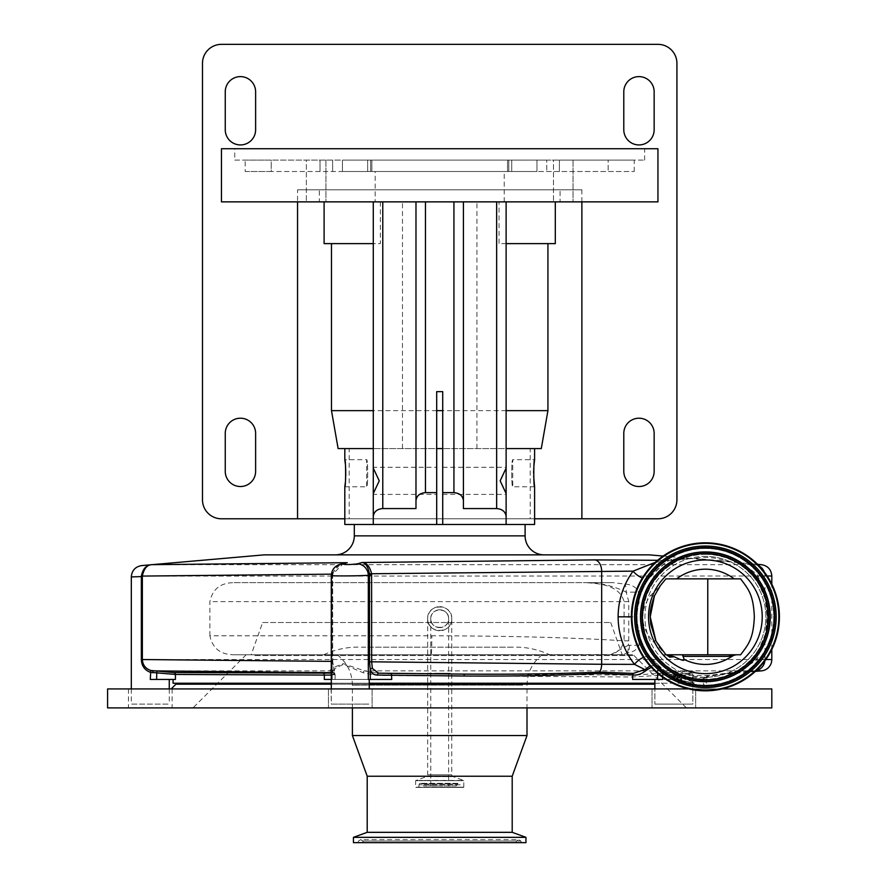 <?xml version="1.0" encoding="UTF-8"?>
<svg xmlns="http://www.w3.org/2000/svg" width="887" height="887" viewBox="0 0 887 887"><rect width="100%" height="100%" fill="white"/><g stroke="black" fill="none" stroke-linecap="round" stroke-linejoin="round"><path stroke-width="0.67" stroke-dasharray="4.43 3.33" d="M439.708 606.664A12.052 12.052 0 0 1 451.76 618.716A12.052 12.052 0 0 1 439.708 630.768A12.052 12.052 0 0 1 427.656 618.716A12.052 12.052 0 0 1 439.708 606.664M439.708 627.63A8.914 8.914 0 0 1 430.783 618.716A8.914 8.914 0 0 1 439.708 609.79A8.914 8.914 0 0 1 448.622 618.716C449.166 630.202 430.25 630.236 430.783 618.716C430.239 607.207 449.166 607.196 448.622 618.716A8.914 8.914 0 0 1 439.708 627.63M344.81 486.808L366.641 486.808C368.016 487.65 368.016 458.867 366.641 459.688C368.016 458.845 368.016 487.639 366.641 486.808L366.641 459.688L344.81 459.688M666.481 654.772L665.915 654.772M684.132 659.529L684.088 659.407A47.621 47.621 0 0 0 684.099 659.407L681.903 654.772L682.857 654.772L663.509 654.772A9.491 9.469 90 0 1 667.7 655.748M642.765 616.82A62.622 62.622 0 0 0 705.398 679.442A62.622 62.622 0 0 0 768.02 616.82A62.622 62.622 0 0 0 705.398 554.187A62.622 62.622 0 0 0 642.765 616.82M173.065 679.442L175.426 679.442L173.065 679.442M331.294 683.234L369.247 683.234M654.861 683.234L173.065 683.234M331.294 575.508L332.226 575.308L332.226 679.442L369.247 679.442L332.226 679.442L335.109 679.442L332.226 679.442L332.226 673.433L331.361 672.756C332.326 670.284 336.339 667.49 343.413 664.363L363.226 672.756L370.278 674.187C374.236 675.007 381.388 675.484 391.744 675.606L632.675 676.981L662.689 675.151C678.888 673.566 688.933 673.133 692.825 673.832L679.874 675.839C671.958 676.659 670.117 677.125 674.331 677.224C671.614 677.202 671.337 677.003 673.488 676.615A1.896 1.752 -100.7 0 1 674.708 674.796L677.091 675.262C697.67 679.852 708.026 680.152 708.148 676.138A1.896 1.896 -0.4 0 0 706.34 678.034C706.152 681.981 695.796 681.715 675.284 677.236L706.252 677.424L706.34 683.234M678.832 679.442L632.675 679.442L681.804 679.442L678.832 679.442L692.825 684.697L692.825 704.112L654.861 704.112L692.825 704.112L654.861 704.112L692.825 704.112L692.825 673.832L693.778 672.246L685.917 673.399A1.896 1.109 83.8 0 1 685.973 673.399C708.513 671.115 682.48 670.993 661.447 673.266L633.939 675.096L391.433 673.721C382.131 673.599 375.689 673.122 372.13 672.302L364.568 670.86L343.369 663.676C335.863 666.215 331.25 668.61 329.532 670.86L332.448 672.091C334.654 672.9 331.705 673.322 323.6 673.355L173.719 672.557L150.801 670.494C145.512 668.731 142.674 665.073 142.286 659.518L142.286 576.007C143.927 568.412 147.242 564.631 152.231 564.664L150.435 564.819M226.185 674.708L324.343 675.24L324.343 679.442L391.744 679.442L331.294 679.442M657.611 560.296L667.102 560.551L691.627 558.555L757.576 564.332M663.11 556.06L691.55 558.555L670.605 560.274A11.387 11.232 -103.7 0 0 673.433 559.154C668.521 559.542 660.604 565.718 649.65 577.692C641.523 588.303 637.221 601.353 636.744 616.82C637.298 633.107 642.011 646.69 650.881 657.555A11.387 5.178 -38 0 0 650.736 657.345A11.387 5.178 -38 0 0 643.463 657.345M264.315 554.852L649.262 554.852M148.55 564.986L145.124 565.285M143.661 565.407L143.106 565.462M131.32 688.933L131.32 704.112L169.273 704.112L131.32 704.112M169.273 688.933L169.273 704.112M761.423 564.664L152.231 564.664C146.51 564.731 142.862 568.545 141.288 576.084L141.288 659.518C141.532 665.76 144.526 670.029 150.291 672.313L150.291 679.442L175.426 679.442L175.426 674.442A1.896 1.885 -89.7 0 0 173.719 672.557M331.294 688.933L331.294 704.112L369.247 704.112L331.294 704.112L369.247 704.112L331.294 704.112L330.929 671.603A1.896 1.796 105.7 0 0 330.485 671.548M369.247 688.933L369.247 679.442M654.861 679.442L662.689 679.442L654.861 679.442L654.861 704.112L654.861 688.933M662.689 677.269L662.689 670.694L660.294 668.554A1.896 0.887 133.1 0 0 660.482 667.168L662.8 669.253C673.122 676.626 679.941 680.451 683.256 680.728L694.233 682.912L692.825 684.697C693.124 686.405 671.37 680.695 662.689 670.694A1.896 0.92 130.5 0 0 662.8 669.253L662.8 669.253A1.896 0.92 130.5 0 0 662.766 669.219C673.943 677.635 684.01 682.192 692.98 682.868C697.393 683.711 692.437 681.704 678.145 676.836L681.804 679.442M332.692 574.299L332.78 574.288C334.709 567.946 338.269 564.298 343.48 563.356L332.692 574.299L332.658 661.369L335.109 674.286L335.109 679.442L335.109 674.43L332.226 673.433A1.896 1.796 105.7 0 0 330.929 671.603L332.88 672.158A1.896 1.796 105.7 0 0 332.448 672.091M323.6 673.355A1.896 0.82 -89.7 0 1 324.343 675.24L335.109 674.43L332.88 672.158A1.896 1.796 105.7 0 1 334.177 673.987L334.177 671.703A1.896 1.408 159.1 0 0 334.144 671.015L334.964 674.597L331.294 675.107M767.144 576.007L758.041 575.818L764.982 595.953C768.009 609.824 768.009 623.738 764.982 637.675L757.032 659.751L739.126 671.614L720.044 674.486A11.387 10.844 85 0 0 718.525 674.73L734.791 672.878L740.656 669.829C748.218 664.596 753.75 659.052 757.265 653.209L765.204 634.46L767.188 616.82L765.204 599.168L758.285 582.072C755.646 575.264 740.146 562.358 737.729 562.546L726.098 561.149A59.385 59.385 0 0 0 694.676 558.4L673.433 559.154M649.65 577.692A11.387 5.012 36.3 0 1 649.517 577.892A11.387 5.012 36.3 0 1 642.365 578.014M506.122 524.483L506.122 448.578L442.713 448.578L442.713 524.483L525.104 524.483L354.301 524.483L436.692 524.483L436.692 448.578L373.283 448.578L373.283 201.87L506.122 201.87L373.283 201.87M544.086 554.852L335.33 554.852L544.086 554.852M690.585 683.234L175.914 683.234L690.585 683.234M255.633 654.772L633.251 654.772L255.633 654.772M205.063 707.904L686.416 707.904L205.063 707.904M171.235 688.933L372.096 688.933L171.235 688.933M129.535 707.904L172.122 707.904L129.535 707.904M329.52 707.904L372.096 707.904L329.52 707.904M329.52 688.933L372.096 688.933L329.52 688.933M653.087 707.904L695.663 707.904L653.087 707.904M653.087 688.933L362.572 688.933L653.087 688.933M654.861 688.866L653.298 688.933M722.051 688.933L688.744 688.933M107.593 688.933L771.812 688.933M107.593 707.904L771.812 707.904M660.505 688.933L708.236 688.933L660.505 688.933M352.405 735.556L527 735.556M367.207 776.225L512.198 776.225M367.207 832.328L512.198 832.328M353.447 837.339L525.958 837.339M353.447 842.65L525.958 842.65M361.885 842.65L521.523 842.65L361.885 842.65M512.231 842.65L363.437 842.65L512.231 842.65M537.167 654.772L337.226 654.772L537.167 654.772M451.76 618.716C452.492 634.249 426.924 634.283 427.656 618.716C426.913 603.171 452.481 603.149 451.76 618.716L451.76 673.277L439.708 673.277L451.76 673.277L451.76 774.783A1.896 1.896 0 0 0 453.002 776.568L463.646 780.438L415.77 780.438L463.801 780.671L415.604 780.671L426.403 776.568L453.002 776.568L426.403 776.568A1.896 1.896 0 0 0 427.656 774.783L439.708 774.783L427.656 774.783L427.656 673.277L448.622 673.277L427.656 673.277L427.656 618.716A12.052 12.052 0 0 0 439.708 630.768M439.708 785.926L430.783 785.926L439.708 785.926M463.801 787.179L463.801 780.671L415.604 780.671L415.604 787.179L463.801 787.179L415.848 787.423L463.801 787.179M418.775 787.423L419.019 784.851L460.386 784.851L460.386 787.179L419.019 787.179L460.641 787.423L418.775 787.423L460.641 787.423M419.019 784.851A1.519 1.519 0 0 1 421.78 783.986L457.625 783.986L421.78 783.986L423.143 785.926L456.273 785.926L457.625 783.986A1.519 1.519 0 0 1 458.867 783.332L420.538 783.332L458.867 783.332A1.519 1.519 0 0 1 460.386 784.851L419.019 784.851M638.973 486.531A15.179 15.179 0 0 0 654.151 471.352L654.151 433.399A15.179 15.179 0 0 0 638.973 418.209A15.179 15.179 0 0 0 623.794 433.399L623.794 471.352A15.179 15.179 0 0 0 638.973 486.531M638.973 144.936A15.179 15.179 0 0 0 654.151 129.746L654.151 91.793A15.179 15.179 0 0 0 638.973 76.615A15.179 15.179 0 0 0 623.794 91.793L623.794 129.746A15.179 15.179 0 0 0 638.973 144.936M240.432 144.936A15.179 15.179 0 0 0 255.622 129.746L255.622 91.793A15.179 15.179 0 0 0 240.432 76.615A15.179 15.179 0 0 0 225.254 91.793L225.254 129.746A15.179 15.179 0 0 0 240.432 144.936M240.432 486.531A15.179 15.179 0 0 0 255.622 471.352L255.622 433.399A15.179 15.179 0 0 0 240.432 418.209A15.179 15.179 0 0 0 225.254 433.399L225.254 471.352A15.179 15.179 0 0 0 240.432 486.531M373.283 468.136L373.283 467.283L436.692 467.283L436.692 494.392L436.692 467.283M373.283 493.538L373.283 494.392L436.692 494.392M442.713 467.283L442.713 494.392L442.713 467.283L506.122 467.283L506.122 468.136L506.122 467.283M506.122 493.538L506.122 494.392L506.122 493.538M442.713 494.392L506.122 494.392M325.928 160.115L325.928 201.87L306.359 201.87L325.928 201.87L306.359 201.87L325.928 201.87L325.928 160.115L306.359 160.115L306.359 201.87L306.359 160.115L325.928 160.115M573.046 160.115L573.046 201.87L553.477 201.87L573.046 201.87L553.477 201.87L573.046 201.87L573.046 160.115L553.477 160.115L553.477 201.87L553.477 160.115L573.046 160.115M507.541 171.501L634.227 171.501L507.541 171.501L507.541 160.115L536.968 160.115L342.449 160.115L536.968 160.115L507.541 160.115L507.541 171.501L508.805 171.501L507.541 171.501M245.178 171.501L271.245 171.501L271.245 160.115L371.875 160.115L245.178 160.115L271.245 160.115L271.245 171.501L245.178 171.501L245.178 160.115M234.745 160.115L644.661 160.115L234.745 160.115L234.745 148.728L644.661 148.728L234.745 148.728M644.661 160.115L644.661 148.728M375.179 201.87L504.226 201.87L375.179 201.87L375.179 171.501L504.226 171.501L375.179 171.501M504.226 201.87L504.226 171.501M534.595 486.808L512.764 486.808L512.764 459.688C511.389 458.845 511.389 487.639 512.764 486.808C511.4 487.65 511.389 458.867 512.764 459.688L534.595 459.688M533.664 476.031L533.619 473.248M533.652 470.598L533.697 469.312M533.763 467.981L533.919 465.719M345.298 463.635L345.486 465.719M345.642 467.981L345.708 469.312M345.753 476.009L345.642 478.448M345.498 480.665L345.298 482.816M373.283 524.483L373.283 448.578M349.19 448.578L344.81 448.578L349.19 448.578L349.19 518.795L344.81 518.795M530.226 448.578L534.595 448.578L530.226 448.578L530.226 518.795L349.19 518.795M344.81 524.483L534.595 524.483M541.292 448.578L338.124 448.578M581.872 201.87L581.872 189.818L297.544 189.818L297.544 201.87M202.48 63.332L202.48 499.813A18.982 18.982 0 0 0 221.462 518.795L657.943 518.795A18.982 18.982 0 0 0 676.925 499.813L676.925 63.332A18.982 18.982 0 0 0 657.943 44.35L221.462 44.35A18.982 18.982 0 0 0 202.48 63.332M534.595 518.795L530.226 518.795M581.872 189.818L560.074 189.818L560.074 201.87L499.037 201.87L499.037 243.615L555.306 243.615M499.037 201.87L319.331 201.87L319.331 189.818L560.074 189.818M297.544 189.818L319.331 189.818M506.122 448.578L506.122 201.87M463.424 500.601L463.424 201.87M415.981 508.561L415.981 201.87M402.476 448.578L402.476 201.87M442.713 448.578L442.713 391.644L436.692 391.644L436.692 448.578M476.94 448.578L476.94 201.87M560.074 201.87L657.943 201.87M221.462 201.87L319.331 201.87M221.462 148.728L657.943 148.728M546.78 160.115L511.732 160.115L559.398 160.115L546.78 160.115L546.78 171.501L546.78 160.115M608.16 160.115L559.398 160.115L634.227 160.115L608.16 160.115L608.16 171.501L608.16 160.115M342.449 171.501L536.968 171.501L271.245 171.501L371.875 171.501L342.449 171.501L342.449 160.115L342.449 171.501M536.968 171.501L536.968 160.115L536.968 171.501M380.368 201.87L380.368 243.615L373.283 243.615M506.122 410.637L442.713 410.637M436.692 410.637L373.283 410.637M506.122 243.615L499.037 243.615M324.099 243.615L380.368 243.615M456.273 785.926L423.143 785.926M463.557 787.423L415.848 787.423M740.645 578.856L665.915 578.856M662.245 650.537L652.832 641.279C640.17 626.311 639.438 611.01 650.637 595.399L659.662 586.573M666.425 654.772L663.509 654.772L667.966 655.937M736.299 654.772L681.903 654.772M323.7 654.772C335.718 649.195 348.325 646.667 361.508 647.177L511.843 647.177C525.06 646.667 537.666 649.195 549.652 654.772M511.843 647.177L361.508 647.177M331.294 673.089L333.146 672.701L331.472 661.369L331.505 574.155L340.286 564.254M331.472 575.186L332.747 575.186L332.78 574.288L331.505 574.155M331.472 661.369L332.747 661.369L332.226 575.308A11.387 10.788 74.2 0 1 339.776 564.409M332.78 670.228A1.896 1.408 159.1 0 1 334.144 671.015L332.658 661.369M331.294 672.679L333.146 672.701A1.896 1.874 -120.8 0 1 334.964 674.597M674.73 674.785L672.058 677.014L674.331 677.224C671.614 677.202 671.337 677.003 673.488 676.615L675.805 675.595L674.708 674.796L677.091 675.262L675.284 677.236M706.285 677.513A1.896 1.885 -8.9 0 1 708.092 675.639L718.525 674.73A59.385 59.385 0 0 1 708.148 676.138L707.981 675.528L675.861 675.34C672.069 675.24 673.732 674.774 680.85 673.954L685.973 673.399M706.252 677.424A1.896 1.896 -89.7 0 1 707.981 675.528L737.452 671.88A11.387 11.209 76.7 0 0 737.441 671.88A11.387 11.209 76.7 0 0 734.791 672.878M363.226 672.756A1.896 1.286 -84 0 1 364.568 670.86L761.423 670.86M331.361 672.756A1.896 1.885 -133.3 0 0 329.532 670.86L152.863 670.86L152.697 672.756L175.426 674.442M152.697 672.756L150.291 672.313L150.801 670.494M660.294 668.554L657.566 666.957L651.258 667.29M650.038 665.937L657.234 665.283L662.766 669.219M657.566 673.3L657.566 666.957A1.896 1.087 106.1 0 0 657.234 665.283M659.961 666.725L660.449 667.146A1.896 0.887 133.1 0 1 660.482 667.168L650.736 657.345C643.219 649.849 638.551 636.345 636.755 616.82L631.378 616.82M755.957 670.86L739.126 671.614A11.387 11.209 76.7 0 0 737.452 671.88L740.789 669.729A11.387 3.637 57.2 0 0 740.656 669.829M739.259 671.603A11.387 7.251 86.5 0 0 742.641 669.785A11.387 3.637 57.2 0 0 740.789 669.729C748.151 664.607 753.562 659.218 757.021 653.553A11.387 7.318 33 0 1 757.265 653.209M764.904 660.815A11.387 11.143 -90 0 0 764.982 659.518L757.032 659.751A11.387 7.318 33 0 1 757.021 653.553C762.221 644.339 764.893 638.152 765.049 634.992L765.049 634.992A11.387 8.471 13.6 0 1 765.204 634.46M765.847 659.518L764.982 659.518L764.982 637.675A11.387 8.471 13.6 0 1 765.049 634.992C766.257 631.101 766.967 625.069 767.177 616.897C767.355 611.975 766.645 605.888 765.049 598.636L765.049 598.636A11.387 8.471 -13.6 0 0 765.204 599.168M764.228 571.915A11.387 11.143 -90 0 1 764.982 576.007L764.982 595.953A11.387 8.471 -13.6 0 0 765.049 598.636C764.971 596.075 762.632 590.443 758.052 581.717A11.387 7.418 -31.2 0 0 758.285 582.072M759.272 566.072A11.387 11.143 -90 0 0 754.804 564.664L742.596 564.121A11.387 11.254 -75.8 0 1 740.756 563.822L742.596 564.121C743.306 564.864 756.046 572.547 758.041 575.818A11.387 7.418 -31.2 0 0 758.052 581.717C755.136 574.532 739.891 562.713 739.436 563.378L740.756 563.81A11.387 11.254 -75.8 0 1 740.756 563.81A11.387 11.254 -75.8 0 1 737.729 562.546M729.07 561.837A11.387 11.232 -85.1 0 1 726.098 561.149L694.676 558.4A11.387 11.232 -84.9 0 1 691.627 558.555M655.238 562.38L667.102 560.551A11.387 11.232 -103.7 0 0 670.605 560.274L671.149 560.118C669.23 559.165 662.024 565.097 649.517 577.892C642.787 584.843 638.529 597.816 636.755 616.82M650.881 657.555L660.449 667.146M678.145 676.836L675.805 675.595M370.178 671.747A1.896 1.796 -74.2 0 0 368.316 673.632L368.316 679.442L391.744 679.442L391.433 673.721M633.939 675.096A1.896 1.375 -89.7 0 0 632.675 676.981L632.675 679.442L662.689 679.442L662.689 675.151A1.896 1.109 -96.1 0 0 661.447 673.266M652.832 641.279A9.491 1.63 153.4 0 1 655.948 641.035M650.637 595.399A9.491 1.375 -157.2 0 0 654.429 595.876M436.692 524.483L442.713 524.483M639.039 645.281L628.207 645.304L628.783 640.835L624.082 640.835C622.33 648.031 617.884 652.621 610.722 654.606L622.164 654.684L628.428 652.588C633.495 652 637.032 649.572 639.039 645.281L639.039 630.402M639.039 603.227L639.039 592.139C636.145 587.094 631.466 584.411 625.025 584.123L613.505 582.659L585.464 582.659C599.823 583.491 619.703 585.265 624.082 601.63L624.082 640.835C573.501 637.598 509.415 635.924 431.836 635.791L209.875 635.791C212.558 648.397 220.63 654.717 234.101 654.772L431.171 654.772A18.982 0.665 -90 0 0 431.836 635.791M209.875 635.791L209.875 601.63C212.57 589.023 220.652 582.704 234.101 582.659L585.464 582.659C599.878 582.704 613.449 585.863 626.167 592.139L639.039 592.139M628.783 640.835L628.783 601.63L626.167 592.139A9.491 2.45 90 0 0 625.025 584.123M610.788 654.606L628.207 645.304A9.491 2.561 87.7 0 1 627.486 652.832M629.382 645.281A9.491 2.628 90 0 1 628.428 652.588M431.171 654.772L610.722 654.606M234.101 654.772L427.811 654.772M234.101 582.659L613.505 582.659M262.63 622.508L610.722 622.508L262.63 622.508L251.154 654.772M610.722 622.508L622.164 654.684M705.398 679.442A62.622 62.622 0 0 1 642.765 616.82A62.622 62.622 0 0 1 705.398 554.187A62.622 62.622 0 0 1 768.02 616.82A62.622 62.622 0 0 1 705.398 679.442M705.398 673.654A56.835 56.835 0 0 1 648.552 616.82A56.835 56.835 0 0 1 705.398 559.974A56.835 56.835 0 0 1 762.232 616.82A56.835 56.835 0 0 1 705.398 673.654M705.398 543.365A73.444 73.444 0 0 1 778.841 616.82A73.444 73.444 0 0 1 705.398 690.263A73.444 73.444 0 0 1 631.954 616.82A73.444 73.444 0 0 1 705.398 543.365M705.398 677.258A60.449 60.449 0 0 1 644.949 616.82A60.449 60.449 0 0 1 705.398 556.371A60.449 60.449 0 0 1 765.836 616.82A60.449 60.449 0 0 1 705.398 677.258A60.449 60.449 0 0 1 644.949 616.82A60.449 60.449 0 0 1 705.398 556.371A60.449 60.449 0 0 1 765.836 616.82A60.449 60.449 0 0 1 705.398 677.258A60.449 60.449 0 0 0 765.836 616.82A60.449 60.449 0 0 0 705.398 556.371M705.398 548.499A68.321 68.321 0 0 1 773.708 616.82A68.321 68.321 0 0 1 705.398 685.13A68.321 68.321 0 0 1 637.077 616.82A68.321 68.321 0 0 1 705.398 548.499A68.321 68.321 0 0 1 773.708 616.82A68.321 68.321 0 0 1 705.398 685.13A68.321 68.321 0 0 1 637.077 616.82A68.321 68.321 0 0 1 705.398 548.499M705.398 552.291A64.529 64.529 0 0 1 769.916 616.82A64.529 64.529 0 0 1 705.398 681.338A64.529 64.529 0 0 1 640.869 616.82A64.529 64.529 0 0 1 705.398 552.291A64.529 64.529 0 0 1 769.916 616.82A64.529 64.529 0 0 1 705.398 681.338A64.529 64.529 0 0 1 640.869 616.82A64.529 64.529 0 0 1 705.398 552.291M674.331 677.224L674.331 679.442L674.331 677.224A1.896 1.674 90.3 0 1 675.861 675.34A1.896 1.674 -89.7 0 0 674.331 677.224M771.812 659.518L141.288 659.518M684.997 679.442L684.997 675.284A1.896 1.109 83.8 0 1 685.917 673.399L680.795 673.954A1.896 1.109 83.8 0 1 680.85 673.954M525.104 535.87L354.301 535.87M175.914 684.187L654.861 684.187M369.247 684.187L331.294 684.187M254.891 655.515L634.028 655.515L254.891 655.515M522.731 685.13L352.405 685.13L522.731 685.13M362.528 841.02L520.846 841.02L362.528 841.02M366.531 841.02L516.644 841.02L366.531 841.02M439.708 609.79A8.914 8.914 0 0 1 448.622 618.716L448.622 785.926M451.76 774.783L439.708 774.783L451.76 774.783M511.732 171.501L511.732 160.115L511.732 171.501M508.805 171.501L508.805 160.115L508.805 171.501M370.6 171.501L370.6 160.115L370.6 171.501M367.673 171.501L367.673 160.115L367.673 171.501M332.625 171.501L332.625 160.115L332.625 171.501M320.007 171.501L320.007 160.115L320.007 171.501M559.398 171.501L559.398 160.115L559.398 171.501M679.874 677.956L679.874 675.839A1.896 1.109 83.8 0 1 680.795 673.954C674.253 674.353 671.348 675.373 672.058 677.014L672.058 679.442L672.058 677.014M657.566 679.442L657.566 675.706A1.896 1.109 -96.1 0 0 656.336 673.821M370.278 679.442L370.278 674.187A1.896 1.796 -74.2 0 1 372.13 672.302M156.622 679.442L156.788 671.204M141.288 576.583L142.286 576.583M141.288 576.084L771.812 576.007M754.804 564.664L757.919 564.664M754.804 670.86A11.387 11.143 -90 0 0 756.19 670.65M628.783 601.63L209.875 601.63M705.398 554.375A62.445 62.445 0 0 1 767.832 616.82A62.445 62.445 0 0 1 705.398 679.254A62.445 62.445 0 0 1 642.953 616.82A62.445 62.445 0 0 1 705.398 554.375M430.783 785.926L430.783 618.716M686.416 707.904L633.251 654.772M172.122 688.833L172.122 707.904M372.096 688.933L372.096 707.904L372.096 688.933M695.663 688.933L695.663 707.904L695.663 688.933M703.491 683.234L703.491 684.187L708.236 688.933M337.226 654.772C347.05 662.511 352.117 672.634 352.405 685.13L352.405 707.904M357.882 842.65L358.559 841.02L360.665 839.612L518.751 839.612L520.846 841.02L521.523 842.65M363.437 842.65L362.761 841.02L360.665 839.612L518.751 839.612L516.644 841.02L515.968 842.65M542.19 654.772C532.355 662.511 527.299 672.634 527 685.13L527 707.904M371.875 171.501L371.875 160.115L371.875 171.501M634.227 171.501L634.227 160.115M328.445 688.933L328.445 707.904L328.445 688.933M652.023 688.933L652.023 707.904L652.023 688.933M128.471 688.933L128.471 707.904M246.165 654.772L192.989 707.904M706.34 678.034L706.629 677.236C706.185 678.1 702.382 678.688 695.22 679.01C686.427 678.222 680.407 676.981 677.147 675.273M720.2 674.464L755.391 671.392M771.812 649.461L771.812 584.167"/><path stroke-width="1.33" d="M740.645 654.772L665.915 654.772L655.97 641.101L650.215 616.82L654.473 595.765L660.538 585.398L665.915 578.856L740.645 578.856C748.284 589.267 753.318 594.135 754.338 616.82C753.34 639.372 748.273 644.428 740.645 654.772L736.299 654.772L728.792 656.38L683.289 656.38M735.412 654.772A9.491 9.447 83.3 0 0 732.185 656.18A47.621 47.621 0 0 1 684.099 659.407C684.742 661.225 681.504 660.349 674.386 656.768L669.785 657.156L666.425 654.772M173.065 679.442L173.065 683.234L331.294 683.234M369.247 683.234L654.861 683.234M651.258 667.29L646.301 670.328C641.656 674.065 637.121 675.584 632.675 674.907L599.335 673.455C559.054 675.473 513.972 676.326 464.101 676.016L377.374 675.074C373.505 674.963 371.132 673.111 370.278 669.541L369.502 661.791L369.458 573.911L371.598 573.745L371.653 661.791L372.374 668.432L378.516 673.189L464.267 674.12C514.272 674.464 559.375 673.81 599.601 672.146L633.307 673.399L645.226 669.463L650.038 665.937M331.294 675.107L175.426 674.442L150.291 672.302C144.581 670.007 141.598 665.749 141.355 659.529L141.355 576.572L131.32 576.927L131.32 688.933M663.11 556.06L649.262 554.852L264.315 554.852L141.709 565.573L152.242 564.664L347.238 562.68L342.67 563.966C344.478 564.786 349.312 564.764 357.162 563.888L362.007 562.524L594.955 559.897L657.611 560.296M757.576 564.332L761.423 564.664L757.919 564.664M150.435 564.819L148.55 564.986M145.124 565.285L143.661 565.407M143.106 565.462L141.709 565.573C135.323 566.682 131.864 570.463 131.32 576.927L141.288 576.583M765.847 659.518L771.812 659.518A11.387 11.387 0 0 1 761.423 670.86L755.957 670.86M169.273 679.442L169.273 688.933M371.653 574.898L368.316 575.231C363.016 575.962 330.108 576.195 331.294 575.508L331.294 688.933M369.247 679.442L369.247 688.933M654.861 679.442L654.861 688.933M779.407 616.82A74.009 74.009 0 0 0 705.398 542.8A74.009 74.009 0 0 0 631.378 616.82A74.009 74.009 0 0 0 705.398 690.829A74.009 74.009 0 0 0 779.407 616.82M642.365 578.014A11.387 5.012 36.3 0 1 633.085 571.15L371.598 573.745C369.779 566.438 366.586 562.691 362.007 562.524C365.511 562.779 367.994 566.571 369.458 573.911M354.301 524.483L354.301 535.87L525.104 535.87L525.104 524.483M436.692 524.483L442.713 524.483L442.713 391.644L436.692 391.644L436.692 524.483L344.81 524.483L344.81 486.808C345.875 487.65 345.875 458.867 344.81 459.688L345.298 463.635M354.301 535.87A18.982 18.982 0 0 1 335.33 554.852M525.104 535.87A18.982 18.982 0 0 0 544.086 554.852M653.298 688.933L654.861 688.866M688.744 688.933L107.593 688.933L107.593 707.904L771.812 707.904L771.812 688.933L722.051 688.933M352.405 735.556L367.207 776.225L512.198 776.225L527 735.556L352.405 735.556L352.405 707.904M512.198 776.225L512.198 832.328L367.207 832.328L353.447 837.339L353.447 842.65L525.958 842.65L525.958 837.339L353.447 837.339M674.386 656.768L667.102 654.772M638.973 486.531A15.179 15.179 0 0 0 654.151 471.352L654.151 433.399A15.179 15.179 0 0 0 638.973 418.209A15.179 15.179 0 0 0 623.794 433.399L623.794 471.352A15.179 15.179 0 0 0 638.973 486.531M638.973 144.936A15.179 15.179 0 0 0 654.151 129.746L654.151 91.793A15.179 15.179 0 0 0 638.973 76.615A15.179 15.179 0 0 0 623.794 91.793L623.794 129.746A15.179 15.179 0 0 0 638.973 144.936M240.432 144.936A15.179 15.179 0 0 0 255.622 129.746L255.622 91.793A15.179 15.179 0 0 0 240.432 76.615A15.179 15.179 0 0 0 225.254 91.793L225.254 129.746A15.179 15.179 0 0 0 240.432 144.936M240.432 486.531A15.179 15.179 0 0 0 255.622 471.352L255.622 433.399A15.179 15.179 0 0 0 240.432 418.209A15.179 15.179 0 0 0 225.254 433.399L225.254 471.352A15.179 15.179 0 0 0 240.432 486.531M373.283 494.392L373.283 467.283M506.122 468.136L506.122 493.538L500.157 480.832L506.122 468.136L506.122 201.87M657.943 201.87L221.462 201.87L221.462 148.728L657.943 148.728L657.943 201.87M533.919 465.719L534.595 459.688C533.542 458.845 533.542 487.639 534.595 486.808L533.664 476.031M533.619 473.248L533.652 470.598M533.697 469.312L533.763 467.981M345.486 465.719L345.642 467.981M345.708 469.312L345.753 476.009M345.642 478.448L345.498 480.665M345.298 482.816L344.81 486.808M373.283 448.578L344.81 448.578L344.81 459.688M506.122 448.578L534.595 448.578L534.595 459.688M534.595 486.808L534.595 524.483L442.713 524.483M436.692 448.578L442.713 448.578M534.595 448.578L541.292 448.578L547.933 410.637L506.122 410.637M373.283 243.615L331.483 243.615L331.483 410.637L338.124 448.578L344.81 448.578M581.872 201.87L581.872 518.795L657.943 518.795A18.982 18.982 0 0 0 676.925 499.813L676.925 63.332A18.982 18.982 0 0 0 657.943 44.35L221.462 44.35A18.982 18.982 0 0 0 202.48 63.332L202.48 499.813A18.982 18.982 0 0 0 221.462 518.795L297.544 518.795L297.544 201.87M581.872 518.795L534.595 518.795M344.81 518.795L297.544 518.795M555.306 201.87L555.306 243.615L547.933 243.615L547.933 410.637M324.099 201.87L324.099 243.615L331.483 243.615M436.692 492.64L425.472 492.64C419.751 493.15 416.591 495.8 415.981 500.601L415.981 508.561L382.774 508.561C377.053 509.071 373.882 511.721 373.283 516.522L373.283 524.483M506.122 524.483L506.122 493.538M506.122 516.522C505.523 511.721 502.364 509.071 496.642 508.561L463.424 508.561L463.424 201.87M463.424 508.561L463.424 500.601C462.826 495.8 459.666 493.15 453.933 492.64L442.713 492.64M415.981 500.601L415.981 201.87M373.283 516.522L373.283 493.538L379.259 480.843L373.283 468.136L373.283 201.87M442.713 410.637L436.692 410.637M373.283 410.637L331.483 410.637M547.933 243.615L506.122 243.615M707.759 654.772L707.759 578.856M659.662 586.573L660.538 585.398M662.245 650.537L655.948 641.035A9.491 1.63 153.4 0 1 655.97 641.101M667.7 655.748A9.491 9.469 90 0 1 669.785 657.156M733.449 654.772A9.491 8.349 90 0 0 728.792 656.38M340.286 564.254L339.954 564.354A11.387 10.788 74.2 0 1 342.67 563.966M142.352 576.572L141.355 576.084C142.907 568.545 146.532 564.731 152.242 564.664C147.275 564.631 143.982 568.412 142.352 576.007L142.352 659.529C142.74 665.05 145.557 668.698 150.812 670.472L173.719 672.557L331.294 673.089M331.294 672.679L152.952 670.871L152.786 672.756M150.812 670.472L150.291 679.442L175.426 679.442L175.426 674.442L226.185 674.708M391.433 673.721L391.744 679.442L370.278 679.442L370.278 669.541A1.896 1.053 167.4 0 1 372.374 668.432M377.374 675.074A1.896 1.098 94.8 0 1 378.516 673.189L464.267 674.12L464.101 676.016M646.301 670.328L634.515 664.363C623.749 650.337 618.283 634.482 618.117 616.82L631.378 616.82M331.505 574.155L141.355 576.084M655.238 562.38L633.085 571.15C623.251 584.788 618.261 600.011 618.117 616.82M339.776 564.409A11.387 10.788 74.2 0 1 339.954 564.354C334.599 566.139 331.716 569.853 331.294 575.508M370.278 679.442L368.316 679.442L368.316 575.231A11.387 10.788 -105.8 0 0 357.162 563.888M643.463 657.345A11.387 5.178 -38 0 0 634.515 664.363L601.663 664.285A11.387 7.262 90.7 0 1 599.601 672.146A1.896 1.131 87 0 0 599.335 673.455M662.689 677.269L662.689 679.442L632.675 679.442L632.675 674.907A1.896 1.364 96.9 0 1 633.307 673.399M331.294 679.442L324.343 679.442L324.343 675.24A1.896 0.82 -89.7 0 0 323.6 673.355M369.502 661.791L601.663 664.285L601.663 571.239A11.387 7.262 89.3 0 0 594.955 559.897M141.355 659.529L331.472 661.369M734.159 578.856A47.621 47.621 0 0 0 676.637 578.856M705.398 673.654A56.835 56.835 0 0 1 648.552 616.82A56.835 56.835 0 0 1 705.398 559.974A56.835 56.835 0 0 1 762.232 616.82A56.835 56.835 0 0 1 705.398 673.654M705.398 543.365A73.444 73.444 0 0 1 778.841 616.82A73.444 73.444 0 0 1 705.398 690.263A73.444 73.444 0 0 1 631.954 616.82A73.444 73.444 0 0 1 705.398 543.365M654.861 684.187L369.247 684.187M331.294 684.187L175.914 684.187L171.169 688.933M496.642 508.561L496.642 201.87M453.933 492.64L453.933 201.87M425.472 492.64L425.472 201.87M382.774 508.561L382.774 201.87M735.523 654.772A9.491 9.447 82.1 0 0 732.396 656.169M173.719 672.557A1.896 1.885 -89.7 0 1 175.426 674.442M156.788 671.204L156.622 679.442M764.228 571.915A11.387 11.143 -90 0 0 759.272 566.072M771.812 584.167L771.812 576.007L767.144 576.007M657.566 673.3L657.566 679.442M756.19 670.65A11.387 11.143 -90 0 0 764.904 660.815M705.398 553.621A63.199 63.199 0 0 1 768.586 616.82A63.199 63.199 0 0 1 705.398 680.007A63.199 63.199 0 0 1 642.199 616.82A63.199 63.199 0 0 1 705.398 553.621M705.398 552.213A64.596 64.596 0 0 1 769.994 616.82A64.596 64.596 0 0 1 705.398 681.416A64.596 64.596 0 0 1 640.791 616.82A64.596 64.596 0 0 1 705.398 552.213M705.398 551.925A64.884 64.884 0 0 1 770.282 616.82A64.884 64.884 0 0 1 705.398 681.704A64.884 64.884 0 0 1 640.503 616.82A64.884 64.884 0 0 1 705.398 551.925M705.398 685.906A69.097 69.097 0 0 1 636.301 616.82A69.097 69.097 0 0 1 705.398 547.722A69.097 69.097 0 0 1 774.484 616.82A69.097 69.097 0 0 1 705.398 685.906M705.398 686.194A69.386 69.386 0 0 1 636.012 616.82A69.386 69.386 0 0 1 705.398 547.434A69.386 69.386 0 0 1 774.772 616.82A69.386 69.386 0 0 1 705.398 686.194M705.398 546.026A70.783 70.783 0 0 1 776.18 616.82A70.783 70.783 0 0 1 705.398 687.602A70.783 70.783 0 0 1 634.604 616.82A70.783 70.783 0 0 1 705.398 546.026M175.914 683.234L175.914 684.187M367.207 776.225L367.207 832.328M682.857 654.772L684.132 659.529M512.198 832.328L525.958 837.339M527 707.904L527 735.556M667.534 655.704L666.481 654.772M771.812 576.007C771.269 569.554 767.809 565.773 761.423 564.664M755.391 671.392L761.423 670.86M655.948 641.035L650.725 624.16C650.304 615.19 648.685 612.23 654.462 595.82L660.105 586.008M771.812 659.518L771.812 649.461"/></g></svg>
